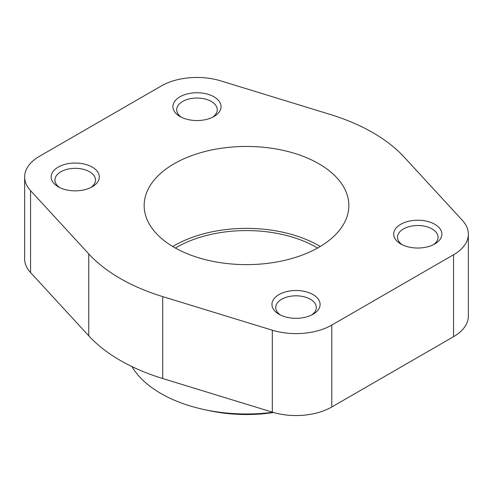 <?xml version="1.0" encoding="UTF-8"?>
<svg xmlns="http://www.w3.org/2000/svg" width="493" height="493" viewBox="0 0 493 493"><rect width="100%" height="100%" fill="white"/><g stroke="black" fill="none" stroke-linecap="round" stroke-linejoin="round"><path stroke-width="0.74" d="M462.44 220.433L404.242 157.168A178.608 103.117 0 0 0 330.279 114.468L220.698 80.864A50.569 29.198 0 0 0 161.217 86.004L39.465 156.299A50.569 29.198 0 0 0 24.65 176.944A50.569 29.198 0 0 0 30.56 190.637L88.758 253.907A178.608 103.117 0 0 0 162.721 296.607L272.302 330.205A50.569 29.198 0 0 0 331.783 325.066L453.535 254.776A50.569 29.198 0 0 0 468.35 234.126A50.569 29.198 0 0 0 462.44 220.433M24.65 176.944L24.65 258.874A50.569 29.198 0 0 0 30.56 272.567L88.758 335.832A178.608 103.117 0 0 0 162.721 378.532L272.302 412.136A50.569 29.198 0 0 0 331.783 406.996L453.535 336.701A50.569 29.198 0 0 0 468.35 316.056L468.35 234.126M320.259 246.5A102.347 59.092 0 0 0 172.741 246.5M174.128 247.32A102.347 59.092 0 0 0 285.669 260.125A102.347 59.092 0 0 0 348.847 205.538A102.347 59.092 0 0 0 246.5 146.446A102.347 59.092 0 0 0 144.153 205.538A102.347 59.092 0 0 0 174.128 247.32M434.808 224.297A24.083 13.903 180 0 1 434.808 243.961A24.083 13.903 180 0 1 400.747 243.961A24.083 13.903 180 0 1 400.747 224.297A24.083 13.903 180 0 1 434.808 224.297M214.005 96.819A24.083 13.903 180 0 1 214.005 116.477A24.083 13.903 180 0 1 179.945 116.477A24.083 13.903 180 0 1 179.945 96.819A24.083 13.903 180 0 1 214.005 96.819M92.253 167.115A24.083 13.903 180 0 1 92.253 186.773A24.083 13.903 180 0 1 58.192 186.773A24.083 13.903 180 0 1 58.192 167.115A24.083 13.903 180 0 1 92.253 167.115M313.055 294.592A24.083 13.903 180 0 1 313.055 314.251A24.083 13.903 180 0 1 278.995 314.251A24.083 13.903 180 0 1 278.995 294.592A24.083 13.903 180 0 1 313.055 294.592M175.434 248.059A98.532 56.886 180 0 1 316.173 247.239A98.532 56.886 180 0 1 317.566 248.059M272.857 412.302A121.013 69.864 180 0 1 204.669 409.677A121.013 69.864 180 0 1 131.902 366.558M273.572 412.512A106.562 61.52 180 0 1 209.661 410.737L204.669 409.677M280.455 315.027A20.281 11.709 180 0 1 275.741 307.527A20.281 11.709 180 0 1 288.263 296.706A20.281 11.709 180 0 1 310.368 299.245A20.281 11.709 180 0 1 316.303 307.527A20.281 11.709 180 0 1 311.594 315.027M59.653 187.55A20.281 11.709 180 0 1 54.939 180.044A20.281 11.709 180 0 1 67.461 169.228A20.281 11.709 180 0 1 89.566 171.767A20.281 11.709 180 0 1 95.5 180.044A20.281 11.709 180 0 1 90.792 187.55M181.406 117.254A20.281 11.709 180 0 1 176.697 109.754A20.281 11.709 180 0 1 189.213 98.933A20.281 11.709 180 0 1 211.318 101.472A20.281 11.709 180 0 1 217.259 109.754A20.281 11.709 180 0 1 212.545 117.254M402.208 244.738A20.281 11.709 180 0 1 397.5 237.232A20.281 11.709 180 0 1 410.016 226.416A20.281 11.709 180 0 1 432.121 228.949A20.281 11.709 180 0 1 438.061 237.232A20.281 11.709 180 0 1 433.347 244.738M30.56 272.567L30.56 190.637M88.758 335.832L88.758 253.907M162.721 378.532L162.721 296.607M272.302 412.136L272.302 330.205M331.783 406.996L331.783 325.066M453.535 336.701L453.535 254.776"/></g></svg>
